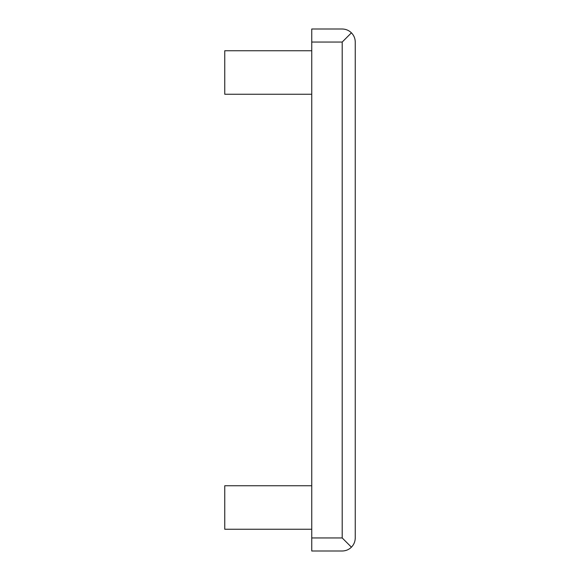 <?xml version="1.0" encoding="UTF-8"?>
<svg xmlns="http://www.w3.org/2000/svg" width="580" height="580" viewBox="0 0 580 580"><rect width="100%" height="100%" fill="white"/><g stroke="black" fill="none" stroke-linecap="round" stroke-linejoin="round"><path stroke-width="0.87" d="M351.429 547.179C348.856 549.666 345.781 550.942 342.2 551L311.75 551L311.75 29L342.2 29C345.781 29.058 348.856 30.334 351.429 32.821C353.916 35.395 355.192 38.468 355.25 42.05L355.25 537.95C355.192 541.532 353.916 544.605 351.429 547.179L342.2 537.95L311.75 537.95M342.2 537.95L342.2 42.05L351.429 32.821M311.75 529.25L224.75 529.25L224.75 485.75L311.75 485.75M311.75 94.25L224.75 94.25L224.75 50.75L311.75 50.75M342.2 42.05L311.75 42.05"/></g></svg>

